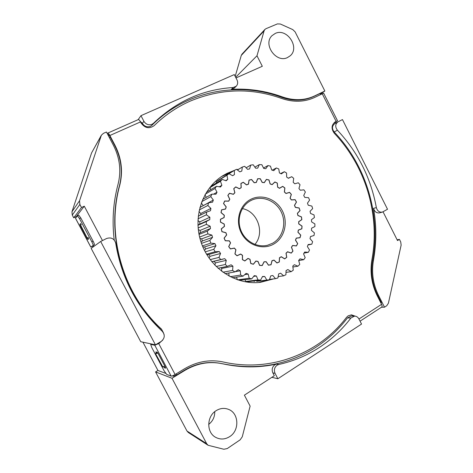 <?xml version="1.0" encoding="UTF-8"?>
<svg xmlns="http://www.w3.org/2000/svg" width="473" height="473" viewBox="0 0 473 473"><rect width="100%" height="100%" fill="white"/><g stroke="black" fill="none" stroke-linecap="round" stroke-linejoin="round"><path stroke-width="0.71" d="M269.912 279.354L269.486 279.531M268.528 279.904L258.577 282.511M260.115 282.363L273.104 278.958L260.115 282.363M221.571 176.535L231.327 172.278M238.274 169.482L237.174 169.736L238.274 169.482M234.064 170.599L222.866 175.696L226.614 173.609L234.064 170.599M93.069 245.954L92.069 246.403L94.352 244.724L90.786 247.066L75.497 218.284L77.383 215.824L78.719 215.168L80.788 217.941L79.482 218.567L77.418 215.8M90.786 247.066L93.086 245.99M81.344 224.722L80.511 223.623L79.89 224.332L80.404 225.769L87.103 238.38L87.937 239.504L88.628 238.912L88.126 237.487M93.069 245.369C93.24 244.973 92.826 243.784 91.815 241.809L79.482 218.567M91.815 241.809L93.11 241.159L80.788 217.941M93.11 241.159C94.115 243.134 94.529 244.322 94.352 244.724M162.688 340.176L158.715 343.569L175.105 374.515L184.417 368.839C197.005 361.455 209.953 359.173 223.268 361.993C270.994 372.854 319.251 353.319 346.467 317.401L348.175 315.822L351.486 314.852L355.205 316.141M238.735 169.204L237.003 169.612M234.602 170.298L227.058 173.337L223.085 175.56C202.225 188.301 192.381 217.615 201.35 243.045C210.166 268.534 236.116 285.343 260.369 282.334L273.636 278.893M358.96 319.015L381.575 304.34L377.271 295.862C371.583 284.261 369.809 272.164 371.938 259.571C380.203 214.866 365.67 166.354 334.328 133.321C331.112 128.839 331.354 125.061 335.067 121.981L336.155 121.425L322.255 93.796L314.764 97.385C304.511 102.15 293.426 102.493 281.506 98.414C250.95 87.558 220.418 88.498 189.91 101.24C176.736 107.105 164.805 115.241 154.115 125.664C149.214 129.064 144.862 128.171 141.06 122.968L140.505 121.904L109.866 135.509L114.927 145.164C121.573 158.219 123.163 171.664 119.699 185.487C105.928 234.951 123.045 294.176 161.5 329.125L164.101 334.417M354.49 316.094L351.155 314.858M159.779 342.949L156.025 344.468M159.448 342.884L161.423 341.299M163.445 332.761L161.5 329.125M119.699 185.487L119.45 185.753C105.71 235.116 122.785 294.212 161.169 329.09M119.45 185.753C122.909 171.953 121.325 158.538 114.691 145.513L114.927 145.164M108.039 135.059L108.418 134.468L109.641 135.875L114.691 145.513M334.772 122.17L335.351 121.987M278.189 276.74L278.65 276.486M175.105 374.515C173.165 375.651 171.841 376.177 171.137 376.094L166.715 374.427L164.149 370.867L151.738 347.478L150.686 344.397L151.425 343.972M151.478 343.983L150.781 344.391L154.789 345.249L158.715 343.569M163.439 366.681L164.255 367.716L165.621 368.183L165.26 366.971L158.207 353.662L157.172 352.249L155.83 351.918L156.25 353.148L155.475 353.603L162.452 366.746L164.894 366.279M109.866 135.509C108.956 133.847 108.252 133.037 107.767 133.09L107.341 133.729M138.199 119.699L138.329 119.58C138.885 119.498 139.612 120.272 140.505 121.904M322.255 93.796L323.68 93.24L337.533 120.781L336.155 121.425M335.375 122.04L337.533 120.781M381.575 304.34C382.208 305.688 382.261 306.593 381.729 307.06L360.059 321.167M229.375 240.834L230.564 242.862L228.802 246.61L230.446 248.851L234.377 248.059L235.938 249.779L235.004 253.865L237.05 255.686L240.674 254.007L242.537 255.343L242.472 259.565L244.807 260.877L247.964 258.4L250.028 259.281L250.82 263.426L253.339 264.176L255.869 261.031L258.033 261.421L259.63 265.3L262.208 265.454L264.011 261.8L266.169 261.681L268.481 265.111L270.988 264.673L271.987 260.682L274.038 260.073L276.953 262.893L279.271 261.894L279.437 257.767L281.287 256.703L284.645 258.796L286.673 257.288L286.011 253.203L287.584 251.737L291.22 253.02L292.876 251.08L291.427 247.231L292.645 245.44L296.4 245.865L297.606 243.583L295.454 240.136L296.269 238.096L299.965 237.653L300.674 235.14L297.925 232.243L298.309 230.049L301.774 228.772L301.957 226.135L298.741 223.912L298.676 221.666L301.762 219.614L301.419 216.971L297.884 215.517L297.369 213.311L299.941 210.58L299.09 208.049L295.383 207.416L294.454 205.353L296.394 202.06L295.069 199.748L291.362 199.967L290.055 198.14L291.273 194.433L289.529 192.44L285.994 193.51L284.362 191.991L284.799 188.029L282.712 186.451L279.502 188.319L277.616 187.184L277.243 183.146L274.902 182.058L272.17 184.647L270.113 183.95L268.936 180.018L266.447 179.462L264.318 182.673L262.178 182.448L260.239 178.8L257.708 178.818L256.301 182.501L254.178 182.767L251.547 179.574L249.094 180.178L248.485 184.168L246.48 184.919L243.27 182.341L241.011 183.5L241.236 187.621L239.444 188.828L235.796 186.995L233.839 188.668L234.91 192.718L233.42 194.326L229.494 193.345L227.945 195.455L229.819 199.239L228.707 201.179L224.693 201.102L223.623 203.556L226.23 206.878L225.55 209.06L221.642 209.9L221.116 212.578L224.326 215.274L224.125 217.592L220.513 219.324L220.554 222.097L224.226 224.025L224.509 226.36L221.37 228.897L221.985 231.622L225.934 232.686L226.691 234.927L224.178 238.15L225.337 240.692L229.375 240.834M286.053 270.597L287.874 269.533L291.208 271.644L293.266 270.184L292.775 266.062L294.389 264.703L297.955 266.21L299.74 264.419L298.658 260.44L300.03 258.82L303.719 259.701L305.197 257.625L303.56 253.877L304.659 252.038L308.384 252.28L309.519 249.981L307.373 246.551L308.177 244.547L311.843 244.151L312.612 241.673L310.016 238.646L310.507 236.524L314.025 235.507L314.415 232.923L311.441 230.363L311.606 228.169L314.888 226.561L314.894 223.93L311.612 221.896L311.453 219.691L314.427 217.533L314.042 214.913L310.542 213.453L310.063 211.283L312.653 208.628L311.89 206.092L308.254 205.229L307.468 203.154L309.608 200.061L308.491 197.661L304.807 197.424L303.731 195.485L305.369 192.038L303.92 189.833L300.278 190.223L298.936 188.467L300.03 184.742L298.286 182.785L294.774 183.796L293.195 182.271L293.715 178.356L291.717 176.695L288.418 178.303L286.644 177.044L286.567 173.035L284.356 171.711L281.358 173.887L279.431 172.929L278.757 168.92L276.38 167.962L273.766 170.658L271.721 170.026L270.455 166.124L267.978 165.568L265.814 168.713L263.709 168.429L261.876 164.722L259.352 164.592L257.702 168.122L255.591 168.193L253.221 164.787L250.72 165.077L249.632 168.908L247.568 169.34L244.712 166.319L242.294 167.046L241.809 171.072L239.841 171.859L236.571 169.316L234.301 170.457L234.442 174.584L232.627 175.708L229.015 173.715L226.951 175.241L227.738 179.362L226.124 180.798L222.257 179.415L220.465 181.301L221.872 185.298L220.507 187.012L216.486 186.291L215.014 188.485L217.024 192.245L215.948 194.196L211.874 194.161L210.775 196.608L213.335 200.032L212.578 202.166L208.569 202.822L207.866 205.465L210.917 208.439L210.509 210.704L206.671 212.046L206.388 214.801L209.852 217.255L209.799 219.578L206.24 221.577L206.399 224.368L210.178 226.218L210.491 228.542L207.304 231.143L207.895 233.893L211.886 235.087L212.554 237.345L209.835 240.473L210.84 243.104L214.943 243.607L215.948 245.735L213.766 249.306L215.156 251.748L219.253 251.535L220.566 253.475L218.981 257.389L220.72 259.565L224.693 258.66L226.271 260.351L225.325 264.496L227.359 266.352L231.108 264.774L232.911 266.181L232.621 270.438L234.892 271.922L238.309 269.722L240.284 270.798L240.651 275.055L243.092 276.131L246.096 273.37L248.189 274.098L249.188 278.236L251.737 278.881L254.243 275.641L256.396 276.001L257.992 279.904L260.576 280.105L262.533 276.486L264.685 276.469L266.825 280.046L269.368 279.797L270.739 275.895L272.832 275.511L275.452 278.668L277.893 277.994L278.644 273.908L280.625 273.169L283.646 275.836L285.923 274.748L286.053 270.597M269.368 279.797L256.679 281.352L266.825 280.046M253.806 280.956L254.243 281.589M260.576 280.105L248.248 281.654L245.771 281.465L257.992 279.904M245.008 279.785L245.771 281.465M251.737 278.881L239.042 280.323M236.606 277.113L237.298 279.75M228.831 272.98L229.062 276.102M220.826 267.694L221.778 268.416L221.518 271.183M213.967 261.315L215.434 262.882L214.831 265.164M223.085 259.109L211.869 261.817M219.253 251.535L208.729 254.498L209.982 256.336L209.131 258.217M208.729 254.498L206.819 254.675M214.943 243.607L204.62 246.953L205.578 248.975L204.531 250.536M204.62 246.953L202.805 246.811M211.886 235.087L201.717 238.847L202.349 240.994L201.096 242.312M201.717 238.847L199.931 238.398M210.178 226.218L200.097 230.404L200.386 232.621L198.891 233.739M200.097 230.404L198.282 229.612M209.852 217.255L199.801 221.867L199.748 224.084L197.933 225.012M199.801 221.867L197.927 220.643M210.917 208.439L200.836 213.477L200.534 215.067M200.836 213.477L198.914 211.703M213.335 200.032L203.047 205.761M203.159 205.453L201.262 203.012M206.275 197.324L204.951 194.793M210.692 189.703L210.024 187.586L211.738 185.783L222.257 179.415M216.409 182.956L216.25 181.786L218.224 180.319L229.015 173.715M223.291 177.215L234.301 170.457M286.07 272.371L291.208 271.644M278.23 276.545L283.646 275.836M269.539 279.401L275.452 278.668M264.685 276.469L262.397 276.782M256.396 276.001L253.741 276.38M237.582 279.845L249.188 278.236M248.189 274.098L244.854 274.618M232.355 277.757L243.092 276.131M230.191 276.699L240.651 275.055M240.284 270.798L235.365 271.662M224.982 273.654L234.892 271.922M222.895 272.217L232.621 270.438M232.911 266.181L221.778 268.416M218.023 268.274L227.359 266.352M216.126 266.476L225.325 264.496M226.271 260.351L215.434 262.882M211.798 261.729L220.72 259.565M210.16 259.636L218.981 257.389M220.566 253.475L209.982 256.336M206.541 254.208L215.156 251.748M205.217 251.861L213.766 249.306M215.948 245.735L205.578 248.975M202.432 245.907L210.84 243.104M201.468 243.382L209.835 240.473M212.554 237.345L202.349 240.994M199.594 237.068L207.895 233.893M199.021 234.431L207.304 231.143M210.491 228.542L200.386 232.621M198.116 227.951L206.399 224.368M197.945 225.278L206.24 221.577M209.799 219.578L199.748 224.084M198.016 218.816L206.388 214.801M198.246 216.191L206.671 212.046M199.275 209.941L207.866 205.465M199.878 207.446L208.569 202.822M201.776 201.616L210.775 196.608M202.716 199.34L211.874 194.161M217.024 192.245L213.719 194.096M205.317 194.143L215.014 188.485M206.488 192.186L216.486 186.291M221.872 185.298L219.377 186.74M210.024 187.586L220.465 181.301M227.738 179.362L225.651 180.591M216.25 181.786L226.951 175.241M237.487 169.955L242.294 167.046M246.185 167.773L250.72 165.077M254.929 167.135L259.352 164.592M263.544 168.021L267.978 165.568M272.206 170.168L276.38 167.962M280.69 173.538L284.356 171.711M308.006 244.996L311.843 244.151M304.009 253.144L308.384 252.28M298.705 260.582L303.719 259.701M292.941 266.997L297.955 266.21M250.619 199.411C261.658 193.534 276.398 198.979 282.351 210.816C288.465 222.564 284.504 238.079 273.625 244.133C262.84 250.359 247.592 245.304 241.396 233.112C235.028 221.015 239.498 205.105 250.619 199.411M272.655 243.217C282.819 237.564 286.703 223.215 281.281 212.081C275.99 200.877 262.485 195.237 251.884 200.079L250.749 200.629C241.053 205.649 236.476 218.857 240.763 230.014C244.949 241.206 257.099 247.976 267.647 245.221L272.655 243.217M242.401 208.611C257.614 211.342 265.117 232.834 254.912 244.44M243.27 182.235L240.917 183.441L241.135 187.568L239.439 188.715L235.773 186.888L233.739 188.626L234.797 192.688L233.384 194.214L229.452 193.238L227.838 195.438L229.707 199.234L228.654 201.072L224.634 201.007L223.516 203.561L226.118 206.896L225.479 208.965L221.565 209.823L221.009 212.614L224.226 215.321L224.031 217.515L220.418 219.265L220.459 222.15L224.137 224.09L224.403 226.307L221.263 228.861L221.902 231.699L225.863 232.775L226.579 234.898L224.072 238.138L225.278 240.787L229.328 240.934L230.452 242.862L228.696 246.622L230.404 248.952L234.348 248.171L235.832 249.803L234.904 253.906L237.032 255.798L240.674 254.125L242.436 255.39L242.383 259.624L244.819 260.99L247.982 258.518L249.939 259.352L250.743 263.508L253.362 264.289L255.911 261.143L257.962 261.51L259.576 265.388L262.255 265.554L264.07 261.894L266.122 261.782L268.451 265.211L271.053 264.756L272.07 260.765L274.015 260.185L276.942 263.006L279.354 261.965L279.531 257.826L281.287 256.815L284.657 258.902L286.768 257.336L286.112 253.244L287.602 251.855L291.256 253.126L292.97 251.11L291.534 247.249L292.686 245.546L296.453 245.96L297.706 243.583L295.56 240.124L296.335 238.191L300.03 237.736L300.769 235.122L298.02 232.208L298.386 230.132L301.857 228.837L302.046 226.094L298.83 223.859L298.765 221.725L301.857 219.661L301.496 216.912L297.955 215.44L297.47 213.347L300.042 210.603L299.155 207.966L295.442 207.322L294.561 205.365L296.494 202.06L295.117 199.659L291.398 199.866L290.162 198.128L291.368 194.409L289.559 192.34L286.005 193.398L284.462 191.955L284.888 187.988L282.718 186.344L279.49 188.207L277.704 187.131L277.32 183.086L274.884 181.945L272.135 184.541L270.189 183.879L268.995 179.935L266.405 179.362L264.265 182.572L262.237 182.359L260.286 178.705L257.649 178.723L256.23 182.412L254.22 182.667L251.571 179.474L249.023 180.095L248.396 184.098L246.492 184.807L243.27 182.235M277.119 365.186C274.417 367.338 273.731 370.069 275.067 373.374L277.864 378.761L361.538 324.07L358.93 318.962C357.931 317.147 356.5 316.189 354.632 316.094L350.925 317.992C342.097 329.616 331.549 339.454 319.275 347.507C306.959 355.525 293.479 361.183 278.822 364.47L277.119 365.186M176.175 373.865L176.742 374.935L184.381 370.276C196.579 363.104 209.131 360.905 222.032 363.66L222.57 363.79C240.982 367.817 258.985 367.905 276.587 364.05L274.89 364.754C272.206 366.894 271.526 369.602 272.85 372.884L274.322 375.71L244.387 395.168L250.122 406.112L242.277 436.78L240.172 439.819L227.259 448.564L223.835 449.244L208.12 445.282L188.325 432.505L186.995 431.045L155.576 371.902L157.952 370.477L142.923 342.174M320.588 94.594L320.032 93.488L313.865 96.439C303.932 101.039 293.195 101.352 281.66 97.367C238.629 81.273 186.705 90.408 151.886 125.292L150.337 126.35C147.032 127.444 144.383 126.445 142.385 123.358L143.904 121.307C145.926 124.423 148.599 125.434 151.939 124.34L153.5 123.264C176.5 101.287 203.071 89.373 233.213 87.529L236.222 86.234C237.836 84.46 238.096 82.355 237.003 79.919L234.277 74.58L140.972 115.666L143.904 121.307M222.032 363.66C256.715 370.607 288.051 365.103 316.047 347.152C328.221 339.182 338.686 329.445 347.454 317.939L351.132 316.059L354.632 316.094M229.742 436.591C224.988 439.553 220.252 439.784 215.534 437.271C206.281 432.381 206.666 416.264 216.084 410.694C220.229 408.158 224.427 407.738 228.678 409.429C238.966 413.29 239.693 430.465 229.742 436.591M287.489 57.558C276.22 63.394 262.645 44.261 272.034 35.641L275.298 33.406C287.093 27.688 300.231 47.767 290.091 55.879L287.489 57.558M155.434 344.817L140.735 341.713L91.153 248.36L100.672 241.478L155.434 344.817L161.074 341.518C164.823 338.455 165.231 335.067 162.31 331.348C136.993 307.586 121.46 278.201 115.714 243.205C114.247 238.599 111.196 237.038 106.555 238.51L100.672 241.478M138.157 119.657L140.972 115.666M277.864 378.761L271.857 377.312M140.138 121.248L142.385 123.358M387.523 209.261L342.464 119.58L337.935 121.868C335.197 124.133 335.02 126.912 337.409 130.211C357.895 152.146 370.879 177.931 376.348 207.576C377.318 210.982 379.316 212.495 382.344 212.117L387.523 209.261M214.76 411.658C214.825 416.938 212.791 421.183 208.67 424.405M114.218 240C111.93 220.956 113.189 202.456 117.996 184.5C121.407 171.078 119.882 158.023 113.425 145.329L106.443 132.02L103.433 133.345L101.388 135.195L79.541 200.771L79.866 204.454L81.492 207.517L84.277 206.181L76.709 216.007L76.928 216.415M92.625 245.99L93.004 245.836L93.459 246.693M84.277 206.181L102.487 240.562M81.492 207.517L73.729 217.822L72.263 215.067L71.973 211.738L91.579 152.915L101.388 135.195M73.729 217.822L76.868 216.309M321.078 93.624L324.85 91.029L295.111 31.868L292.781 29.604L280.365 24.017L277.391 23.91L265.992 28.687L264.88 29.462L264.105 30.851L256.987 55.773L262.314 66.279L235.992 77.939M235.187 76.354L241.283 55.412L242.005 54.135L264.88 29.462M381.451 307.237L384.514 307.196L386.737 305.747L388.41 303.211L401.139 245.097L400.732 241.963L399.431 239.379L397.503 240.556L383.065 211.851M380.812 302.838L381.291 302.531L377.756 295.566C372.251 284.338 370.548 272.631 372.635 260.44L373.457 260.327C376.579 243.063 376.614 225.739 373.569 208.357C374.527 211.738 376.514 213.24 379.529 212.862L382.344 212.117M373.457 260.327C371.364 272.543 373.079 284.279 378.595 295.53L377.756 295.566M384.514 307.196L378.595 295.53M281.66 97.367L282.292 96.876C265.879 90.899 248.91 88.374 231.398 89.302L234.383 88.013L236.222 86.234M282.292 96.876C293.851 100.873 304.606 100.566 314.557 95.954L313.865 96.439M324.85 91.029L314.557 95.954M372.635 260.44C381.161 214.919 366.268 165.455 334.163 131.973C331.798 128.709 331.975 125.954 334.695 123.713L337.935 121.868M320.032 93.488L320.919 93.305L321.374 94.216M335.304 121.898L335.877 123.039M108.216 135.402L109.109 135.006M157.952 370.477L165.686 373.357M172.403 375.864L173.437 376.248L173.088 375.58M399.431 239.379L397.125 239.805M186.995 431.045L206.66 443.668L171.995 378.264L184.842 370.418L184.381 370.276M206.66 443.668L208.12 445.282M222.57 363.79C209.64 361.023 197.064 363.234 184.842 370.418M155.576 371.902L171.995 378.264M381.291 302.531L381.191 303.589M142.213 123.021L141.315 123.423M110.339 137.211L109.387 137.631M159.531 342.422L159.697 342.736M335.12 123.471L334.541 122.324M176.742 374.935L173.437 376.248M256.987 55.773L235.66 77.282M155.475 353.603L162.789 366.865M155.8 353.686L157.858 353.065M87.186 238.02L80.576 225.101L87.186 238.02L88.209 237.653M92.673 246.078L93.039 245.907M90.816 247.036L75.514 218.236M88.28 237.795L87.103 238.38M80.824 223.877L79.89 224.332M335.327 121.845L334.813 122.14M154.789 345.249L171.137 376.094M157.42 352.456L156.25 353.148M165.314 367.078L164.255 367.716M275.067 373.374L272.85 372.884M350.925 317.992L347.454 317.939M337.409 130.211L334.163 131.973M376.348 207.576L373.569 208.357M153.5 123.264L151.886 125.292M233.213 87.529L231.398 89.302M79.866 204.454L72.263 215.067M278.822 364.47L276.587 364.05M101.068 135.928L91.579 152.915M71.973 211.738L79.541 200.771M264.105 30.851L241.283 55.412M107.767 133.09L138.329 119.58M234.259 174.691L232.592 175.684M288.317 178.232L290.298 177.298M311.435 236.317L310.501 236.547"/></g></svg>
